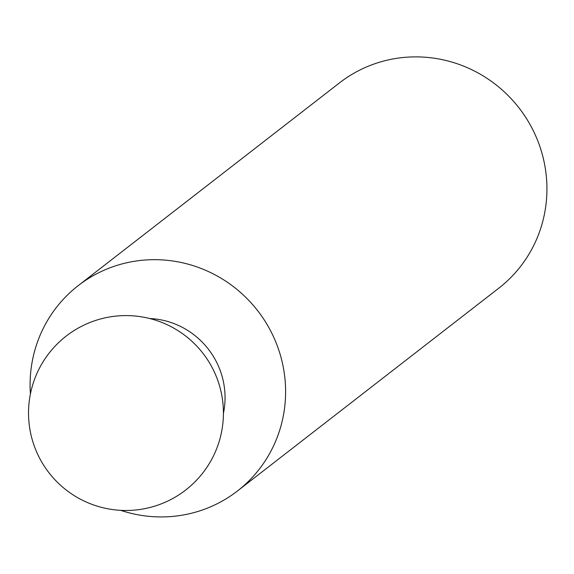 <?xml version="1.0" encoding="UTF-8"?>
<svg xmlns="http://www.w3.org/2000/svg" width="574" height="574" viewBox="0 0 574 574"><rect width="100%" height="100%" fill="white"/><g stroke="black" fill="none" stroke-linecap="round" stroke-linejoin="round"><path stroke-width="0.86" d="M30.4 393.994A129.925 126.445 52.2 0 1 78.193 285.651L339.514 82.864A129.925 126.445 52.2 0 1 360.042 69.956A129.925 126.445 52.2 0 1 526.243 118.187A129.925 126.445 52.2 0 1 498.828 288.155L237.5 490.949A129.925 126.445 52.2 0 1 216.979 503.85A129.925 126.445 52.2 0 1 120.683 510.343M78.193 285.651A129.925 126.445 52.2 0 1 98.714 272.75A129.925 126.445 52.2 0 1 264.915 320.981A129.925 126.445 52.2 0 1 237.5 490.949M149.692 318.527A77.956 75.868 52.2 0 1 223.408 413.524M169.474 500.234A97.444 97.444 0 0 0 213.162 369.534A97.444 97.444 0 0 0 82.462 325.845A97.444 97.444 0 0 0 38.774 456.545A97.444 97.444 0 0 0 169.474 500.234"/></g></svg>
